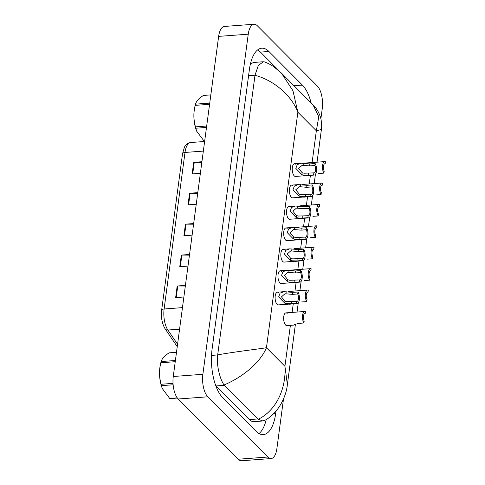 <?xml version="1.0" encoding="UTF-8"?>
<svg xmlns="http://www.w3.org/2000/svg" width="485" height="485" viewBox="0 0 485 485"><rect width="100%" height="100%" fill="white"/><g stroke="black" fill="none" stroke-linecap="round" stroke-linejoin="round"><path stroke-width="0.73" d="M201.839 162.36L194.255 162.311A3.407 1.364 -172.4 0 0 193.697 162.329L201.924 161.723M200.378 173.315L192.151 173.927L193.697 162.329M189.459 255.116L181.875 255.074A3.407 1.364 -172.4 0 0 181.323 255.092L189.544 254.479M187.998 266.077L179.771 266.683L181.323 255.092M185.337 286.035L177.752 285.992A3.407 1.364 -172.4 0 0 177.195 286.011L185.422 285.398M183.876 296.996L175.649 297.602L177.195 286.011M197.71 193.279L190.126 193.23A3.407 1.364 -172.4 0 0 189.574 193.248L197.795 192.642M196.249 204.233L188.022 204.846L189.574 193.248M193.588 224.197L186.004 224.155A3.407 1.364 -172.4 0 0 185.446 224.173L193.673 223.561M192.127 235.152L183.9 235.765L185.446 224.173M295.116 324.338L298.651 323.392L303.925 322.998A6.384 2.71 85.8 0 1 302.501 315.971A6.384 2.71 85.8 0 1 304.738 311.479L285.901 312.88A6.384 2.71 85.8 0 0 283.634 317.99A6.384 2.71 85.8 0 0 285.598 325.041A6.384 2.71 85.8 0 0 286.847 325.611L293.516 325.12L295.116 324.338M304.622 313.674L305.174 313.631L305.441 311.643A6.384 2.71 85.8 0 0 304.738 311.479M305.174 313.631A4.256 1.807 85.8 0 0 304.895 313.601A4.256 1.807 85.8 0 0 303.422 316.39A4.256 1.807 85.8 0 0 304.192 321.009L303.925 322.998M297.693 293.983L292.425 294.371L285.047 293.734L281.445 296.862L284.974 301.137L286.835 301.694L296.711 301.355A4.256 1.807 85.8 0 0 296.99 301.385A4.256 1.807 85.8 0 0 298.463 298.596A4.256 1.807 85.8 0 0 297.693 293.983L297.96 291.988L292.685 292.376L284.04 291.673L277.365 292.17A6.384 2.71 85.8 0 0 275.104 297.281A6.384 2.71 85.8 0 0 277.068 304.331A6.384 2.71 85.8 0 0 278.311 304.901L297.147 303.507A6.384 2.71 85.8 0 0 299.384 299.015A6.384 2.71 85.8 0 0 297.96 291.988M297.147 303.507A6.384 2.71 85.8 0 1 296.444 303.349L291.17 303.737L286.58 303.628L284.707 303.119L278.687 296.85L280.106 293.098L284.04 291.673M296.444 303.349L296.711 301.355M287.187 228.502A6.384 2.71 85.8 0 0 285.938 227.932A6.384 2.71 85.8 0 0 283.67 233.049A6.384 2.71 85.8 0 0 285.635 240.099A6.384 2.71 85.8 0 0 286.884 240.669L305.72 239.275A6.384 2.71 85.8 0 0 307.957 234.782A6.384 2.71 85.8 0 0 306.532 227.75L301.258 228.144L292.607 227.441L285.938 227.932M301.434 206.392A6.384 2.71 85.8 0 0 300.185 205.822A6.384 2.71 85.8 0 0 299.233 206.331M304.289 184.979A6.384 2.71 85.8 0 0 303.04 184.409A6.384 2.71 85.8 0 0 302.088 184.924M295.753 164.269A6.384 2.71 85.8 0 0 294.51 163.7A6.384 2.71 85.8 0 0 292.243 168.81A6.384 2.71 85.8 0 0 294.207 175.867A6.384 2.71 85.8 0 0 295.456 176.437L314.292 175.036A6.384 2.71 85.8 0 0 316.529 170.544A6.384 2.71 85.8 0 0 315.104 163.518L309.83 163.912L301.179 163.202L294.51 163.7M292.898 185.682A6.384 2.71 85.8 0 0 291.655 185.112A6.384 2.71 85.8 0 0 289.387 190.223A6.384 2.71 85.8 0 0 291.352 197.274A6.384 2.71 85.8 0 0 292.594 197.844L311.431 196.449A6.384 2.71 85.8 0 0 313.668 191.957A6.384 2.71 85.8 0 0 312.243 184.93L306.975 185.319L298.323 184.615L291.655 185.112M290.042 207.095A6.384 2.71 85.8 0 0 288.793 206.525A6.384 2.71 85.8 0 0 286.532 211.636A6.384 2.71 85.8 0 0 288.496 218.686A6.384 2.71 85.8 0 0 289.739 219.256L308.575 217.862A6.384 2.71 85.8 0 0 310.812 213.37A6.384 2.71 85.8 0 0 309.388 206.343L304.113 206.731L295.468 206.028L288.793 206.525M307.144 163.566A6.384 2.71 85.8 0 0 305.902 162.996A6.384 2.71 85.8 0 0 304.944 163.512M278.614 292.74A6.384 2.71 85.8 0 0 277.365 292.17M290.006 292.037A6.384 2.71 85.8 0 0 288.757 291.467A6.384 2.71 85.8 0 0 287.805 291.982M292.861 270.624A6.384 2.71 85.8 0 0 291.612 270.054A6.384 2.71 85.8 0 0 290.66 270.569M295.717 249.211A6.384 2.71 85.8 0 0 294.474 248.641A6.384 2.71 85.8 0 0 293.516 249.157M298.572 227.804A6.384 2.71 85.8 0 0 297.329 227.235A6.384 2.71 85.8 0 0 296.371 227.744M281.47 271.327A6.384 2.71 85.8 0 0 280.227 270.757A6.384 2.71 85.8 0 0 277.96 275.868A6.384 2.71 85.8 0 0 279.924 282.925A6.384 2.71 85.8 0 0 281.167 283.495L300.003 282.094A6.384 2.71 85.8 0 0 302.24 277.602A6.384 2.71 85.8 0 0 300.815 270.575L295.547 270.969L286.896 270.26L280.227 270.757M284.325 249.914A6.384 2.71 85.8 0 0 283.082 249.345A6.384 2.71 85.8 0 0 280.815 254.461A6.384 2.71 85.8 0 0 282.779 261.512A6.384 2.71 85.8 0 0 284.028 262.082L302.864 260.681A6.384 2.71 85.8 0 0 305.101 256.189A6.384 2.71 85.8 0 0 303.677 249.163L298.402 249.557L289.751 248.853L283.082 249.345M287.144 313.449A6.384 2.71 85.8 0 0 285.901 312.88M297.693 239.869A6.384 2.71 85.8 0 0 298.275 239.966L305.508 239.287M294.838 261.282A6.384 2.71 85.8 0 0 295.413 261.379L302.652 260.7M291.982 282.688A6.384 2.71 85.8 0 0 292.558 282.791L299.797 282.112M289.127 304.101A6.384 2.71 85.8 0 0 289.703 304.204L296.935 303.525M306.265 175.631A6.384 2.71 85.8 0 0 306.841 175.734L314.08 175.055M303.41 197.043A6.384 2.71 85.8 0 0 303.986 197.146L311.224 196.467M300.554 218.456A6.384 2.71 85.8 0 0 301.13 218.553L308.363 217.874M283.513 398.919L276.88 448.619A17.03 7.22 -94.2 0 1 271.121 458.555A17.03 7.22 -94.2 0 1 267.805 457.034L207.822 396.803A17.03 7.22 -94.2 0 1 202.869 374.299L248.247 34.186A17.03 7.22 -94.2 0 1 254.007 24.25A17.03 7.22 -94.2 0 1 257.329 25.772L317.305 86.003A17.03 7.22 -94.2 0 1 322.258 108.507L320.882 118.831M271.121 458.555L241.524 460.75A17.03 7.22 -94.2 0 1 238.202 459.228L178.219 398.997A17.03 7.22 -94.2 0 1 173.266 376.493L218.644 36.381A17.03 7.22 -94.2 0 1 224.403 26.445L254.007 24.25M311.146 102.929A36.611 15.532 85.8 0 0 302.41 85.111L268.914 51.477A36.611 15.532 85.8 0 0 261.773 48.203A36.611 15.532 85.8 0 0 249.393 69.567L212.066 349.309A36.611 15.532 85.8 0 0 222.718 397.694L256.213 431.329A36.611 15.532 85.8 0 0 263.355 434.602A36.611 15.532 85.8 0 0 275.735 413.238L276.013 411.141M259.026 433.529A36.611 15.532 85.8 0 0 266.253 419.519M279.548 71.277L260.457 52.101A36.611 15.532 85.8 0 0 257.644 49.906M217.692 354.85C238.038 351.298 258.062 349.133 266.447 347.733C260.706 361.731 243.785 376.706 224.058 384.963C220.245 379.797 216.262 365.745 217.68 354.941L255.007 75.199L258.269 65.596L263.294 61.753L254.322 62.413A22.989 9.748 85.8 0 0 250.139 65.172M215.855 385.896A22.989 9.748 85.8 0 0 215.91 385.951L249.411 419.592A22.989 9.748 85.8 0 0 253.891 421.641L262.864 420.98L258.244 419.289C276.935 410.08 286.332 387.46 284.925 366.29L287.375 384.538L295.426 324.192M224.058 384.963L258.244 419.289M263.294 61.753L264.913 61.995L269.302 63.996L273.437 66.457L281.336 72.992L292.964 90.743L297.869 112.241C291.831 95.878 274.195 80.346 254.995 75.296M287.375 384.538C286.332 396.342 278.39 413.347 264.731 420.41L262.864 420.98M321.403 129.507L316.347 130.792L318.772 116.661L313.013 104.802C318.111 109.731 320.64 116.715 321.082 119.734C321.737 124.215 321.846 127.47 321.403 129.507L317.044 162.172M301.512 301.979L306.781 301.591A6.384 2.71 85.8 0 1 305.356 294.565A6.384 2.71 85.8 0 1 307.593 290.066L288.757 291.467M307.478 292.261L308.03 292.225L308.296 290.23A6.384 2.71 85.8 0 0 307.593 290.066M308.03 292.225A4.256 1.807 85.8 0 0 307.751 292.194A4.256 1.807 85.8 0 0 306.277 294.977A4.256 1.807 85.8 0 0 307.047 299.597L306.781 301.591M304.368 280.566L309.642 280.178A6.384 2.71 85.8 0 1 308.217 273.152A6.384 2.71 85.8 0 1 310.455 268.66L291.612 270.054M310.333 270.854L310.891 270.812L311.158 268.817A6.384 2.71 85.8 0 0 310.455 268.66M310.891 270.812A4.256 1.807 85.8 0 0 310.606 270.782A4.256 1.807 85.8 0 0 309.133 273.57A4.256 1.807 85.8 0 0 309.903 278.184L309.642 280.178M307.223 259.16L312.498 258.766A6.384 2.71 85.8 0 1 311.073 251.739A6.384 2.71 85.8 0 1 313.31 247.247L294.474 248.641M313.195 249.442L313.746 249.399L314.013 247.405A6.384 2.71 85.8 0 0 313.31 247.247M313.746 249.399A4.256 1.807 85.8 0 0 313.468 249.369A4.256 1.807 85.8 0 0 311.994 252.158A4.256 1.807 85.8 0 0 312.764 256.771L312.498 258.766M310.079 237.747L315.353 237.353A6.384 2.71 85.8 0 1 313.928 230.326A6.384 2.71 85.8 0 1 316.165 225.834L297.329 227.235M316.05 228.029L316.602 227.986L316.869 225.992A6.384 2.71 85.8 0 0 316.165 225.834M316.602 227.986A4.256 1.807 85.8 0 0 316.323 227.956A4.256 1.807 85.8 0 0 314.85 230.745A4.256 1.807 85.8 0 0 315.62 235.358L315.353 237.353M300.548 272.57L295.28 272.958L287.902 272.321L284.301 275.456L287.829 279.724L289.697 280.281L299.566 279.942A4.256 1.807 85.8 0 0 299.845 279.972A4.256 1.807 85.8 0 0 301.324 277.184A4.256 1.807 85.8 0 0 300.548 272.57L300.815 270.575M300.003 282.094A6.384 2.71 85.8 0 1 299.3 281.937L294.031 282.325L289.436 282.215L287.563 281.712L281.542 275.438L282.961 271.685L286.896 270.26M299.3 281.937L299.566 279.942M303.41 251.157L298.136 251.551L290.764 250.909L287.162 254.043L290.685 258.311L292.552 258.875L302.422 258.529A4.256 1.807 85.8 0 0 302.707 258.56A4.256 1.807 85.8 0 0 304.18 255.777A4.256 1.807 85.8 0 0 303.41 251.157L303.677 249.163M302.864 260.681A6.384 2.71 85.8 0 1 302.161 260.524L296.887 260.918L292.291 260.803L290.418 260.299L284.398 254.025L285.823 250.272L289.751 248.853M302.161 260.524L302.422 258.529M306.265 229.744L300.991 230.139L293.619 229.496L290.018 232.63L293.54 236.898L295.407 237.462L305.283 237.123A4.256 1.807 85.8 0 0 305.562 237.153A4.256 1.807 85.8 0 0 307.035 234.364A4.256 1.807 85.8 0 0 306.265 229.744L306.532 227.75M305.72 239.275A6.384 2.71 85.8 0 1 305.017 239.111L299.742 239.505L295.153 239.396L293.279 238.887L287.253 232.618L288.678 228.859L292.607 227.441M305.017 239.111L305.283 237.123M177.407 398.058L170.32 398.585A22.989 9.748 -94.2 0 1 169.999 398.518A22.989 9.748 -94.2 0 1 169.671 398.421L177.261 397.858M176.498 352.298L169.029 352.85C164.548 355.881 161.911 358.779 161.129 361.555L175.4 360.5M173.139 384.775L161.469 385.636L162.117 388.006A20.006 8.487 -94.2 0 1 160.389 364.678L160.82 362.768A22.989 9.748 -94.2 0 1 161.129 361.555M175.243 361.701L160.82 362.768C159.062 370.055 159.165 377.221 161.123 384.259L173.036 383.38M161.469 385.636A22.989 9.748 -94.2 0 1 161.123 384.259M162.366 388.63L169.671 398.421M204.664 141.183A22.989 9.748 -94.2 0 1 204.343 141.117A22.989 9.748 -94.2 0 1 204.015 141.02L204.694 140.971M210.842 94.896L203.379 95.448C198.892 98.473 196.255 101.377 195.473 104.154L209.744 103.099M206.495 127.446L195.813 128.234L196.461 130.604A20.006 8.487 -94.2 0 1 194.734 107.276L195.164 105.366A22.989 9.748 -94.2 0 1 195.473 104.154M209.587 104.299L195.164 105.366C193.406 112.653 193.509 119.813 195.467 126.858L206.683 126.027M195.813 128.234A22.989 9.748 -94.2 0 1 195.467 126.858M196.71 131.229L204.015 141.02M312.94 216.334L318.208 215.94A6.384 2.71 85.8 0 1 316.784 208.914A6.384 2.71 85.8 0 1 319.021 204.421L300.185 205.822M318.906 206.616L319.457 206.574L319.724 204.585A6.384 2.71 85.8 0 0 319.021 204.421M319.457 206.574A4.256 1.807 85.8 0 0 319.178 206.543A4.256 1.807 85.8 0 0 317.705 209.332A4.256 1.807 85.8 0 0 318.475 213.952L318.208 215.94M315.796 194.921L321.07 194.533A6.384 2.71 85.8 0 1 319.645 187.507A6.384 2.71 85.8 0 1 321.876 183.015L303.04 184.409M321.761 185.203L322.319 185.167L322.586 183.172A6.384 2.71 85.8 0 0 321.876 183.015M322.319 185.167A4.256 1.807 85.8 0 0 322.034 185.137A4.256 1.807 85.8 0 0 320.561 187.919A4.256 1.807 85.8 0 0 321.331 192.539L321.07 194.533M318.651 173.509L323.925 173.121A6.384 2.71 85.8 0 1 322.501 166.094A6.384 2.71 85.8 0 1 324.738 161.602L305.902 162.996M324.623 163.797L325.174 163.754L325.441 161.76A6.384 2.71 85.8 0 0 324.738 161.602M325.174 163.754A4.256 1.807 85.8 0 0 324.895 163.724A4.256 1.807 85.8 0 0 323.422 166.513A4.256 1.807 85.8 0 0 324.192 171.126L323.925 173.121M309.121 208.332L303.846 208.726L296.474 208.089L292.873 211.217L296.402 215.485L298.263 216.049L308.139 215.71A4.256 1.807 85.8 0 0 308.418 215.74A4.256 1.807 85.8 0 0 309.891 212.951A4.256 1.807 85.8 0 0 309.121 208.332L309.388 206.343M308.575 217.862A6.384 2.71 85.8 0 1 307.872 217.704L302.598 218.092L298.008 217.983L296.135 217.474L290.115 211.205L291.534 207.453L295.468 206.028M307.872 217.704L308.139 215.71M311.976 186.925L306.708 187.313L299.33 186.677L295.729 189.805L299.257 194.079L301.124 194.637L310.994 194.297A4.256 1.807 85.8 0 0 311.273 194.327A4.256 1.807 85.8 0 0 312.752 191.539A4.256 1.807 85.8 0 0 311.976 186.925L312.243 184.93M311.431 196.449A6.384 2.71 85.8 0 1 310.727 196.292L305.459 196.68L300.864 196.57L298.99 196.061L292.97 189.793L294.389 186.04L298.323 184.615M310.727 196.292L310.994 194.297M314.838 165.512L309.563 165.9L302.191 165.264L298.59 168.398L302.113 172.666L303.98 173.224L313.85 172.884A4.256 1.807 85.8 0 0 314.134 172.915A4.256 1.807 85.8 0 0 315.608 170.126A4.256 1.807 85.8 0 0 314.838 165.512L315.104 163.518M314.292 175.036A6.384 2.71 85.8 0 1 313.589 174.879L308.314 175.267L303.719 175.158L301.846 174.655L295.826 168.38L297.25 164.627L301.179 163.202M313.589 174.879L313.85 172.884M182.457 307.629L164.118 308.987A4.256 1.71 -172.4 0 0 161.65 310.188L182.542 153.648A4.256 1.71 7.6 0 1 185.003 152.448L164.118 308.987A17.03 7.22 85.8 0 0 167.883 330.036A4.256 3.104 145.8 0 1 165.179 328.927C162.051 323.725 160.874 317.475 161.65 310.188M182.542 153.648L184.403 147.27C184.997 146.003 186.749 143.063 190.763 142.511A17.03 7.22 85.8 0 0 185.003 152.448L203.342 151.09M179.583 329.163L167.883 330.036L177.565 344.259M186.004 224.155L184.458 235.722M181.875 255.074L180.335 266.641M177.752 285.992L176.207 297.56M190.126 193.23L188.586 204.803M194.255 162.311L192.709 173.885M284.707 303.119L284.974 301.137M285.962 293.728L286.223 291.74M292.425 294.371L292.685 292.376M291.17 303.737L291.436 301.743M312.11 162.536L316.347 130.792L297.869 112.241L266.447 347.733L284.925 366.29L290.388 325.35M310.382 175.473L309.254 183.948M307.526 196.88L306.399 205.361M304.671 218.292L303.537 226.774M301.815 239.705L300.682 248.181M298.96 261.118L297.826 269.593M296.099 282.525L294.971 291.006M293.243 303.937L292.109 312.419M248.247 34.186L218.644 36.381M202.869 374.299L173.266 376.493M207.822 396.803L178.219 398.997M267.805 457.034L238.202 459.228M294.025 85.736L302.41 85.111M273.964 413.372L275.735 413.238M260.457 52.101L268.914 51.477M211.521 355.402L217.68 354.941M215.91 385.951L224.367 385.326M248.581 75.678L255.007 75.199M249.411 419.592L257.868 418.961M287.563 281.712L287.829 279.724M288.817 272.315L289.084 270.327M295.28 272.958L295.547 270.969M294.031 282.325L294.292 280.336M290.418 260.299L290.685 258.311M291.673 250.903L291.94 248.914M298.136 251.551L298.402 249.557M296.887 260.918L297.153 258.923M293.279 238.887L293.54 236.898M294.528 229.49L294.795 227.501M300.991 230.139L301.258 228.144M299.742 239.505L300.009 237.511M296.135 217.474L296.402 215.485M297.39 208.083L297.651 206.095M303.846 208.726L304.113 206.731M302.598 218.092L302.864 216.098M298.99 196.061L299.257 194.079M300.245 186.67L300.512 184.682M306.708 187.313L306.975 185.319M305.459 196.68L305.72 194.685M301.846 174.655L302.113 172.666M303.101 165.258L303.367 163.269M309.563 165.9L309.83 163.912M308.314 175.267L308.581 173.278M177.249 346.66L165.179 328.927M190.763 142.511L204.621 141.487M297.044 312.049L298.281 302.779M299.9 290.642L301.137 281.367M302.755 269.23L303.992 259.96M305.617 247.817L306.853 238.547M308.472 226.404L309.709 217.135M311.328 204.991L312.564 195.722M314.183 183.585L315.42 174.309M281.33 72.986L313.013 104.802"/></g></svg>
